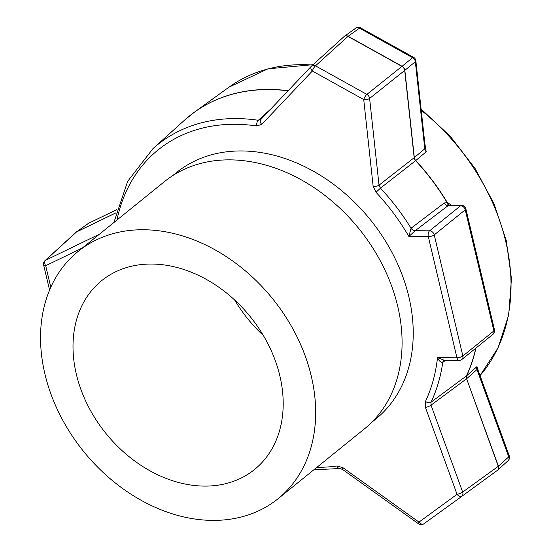<?xml version="1.0" encoding="UTF-8"?>
<svg xmlns="http://www.w3.org/2000/svg" width="552" height="552" viewBox="0 0 552 552"><rect width="100%" height="100%" fill="white"/><g stroke="black" fill="none" stroke-linecap="round" stroke-linejoin="round"><path stroke-width="0.83" d="M279.871 375.94A121.481 92.826 51 0 1 254.493 469.531A121.481 92.826 51 0 1 151.869 471.843A121.481 92.826 51 0 1 76.342 374.201A121.481 92.826 51 0 1 101.713 280.616A121.481 92.826 51 0 1 204.343 278.305A121.481 92.826 51 0 1 279.871 375.94M234.676 300.026A121.481 92.826 -129 0 0 263.325 335.45M172.576 175.722L176.481 172.569A158.479 121.095 51 0 1 310.362 169.554A158.479 121.095 51 0 1 408.887 296.928A158.479 121.095 51 0 1 375.788 419.016L371.889 422.17M278.091 498.711L364.513 428.814A159.01 121.495 -129 0 0 397.723 306.319A159.01 121.495 -129 0 0 298.867 178.524A159.01 121.495 -129 0 0 164.537 181.546L78.115 251.436A159.01 121.495 51 0 1 212.444 248.414A159.01 121.495 51 0 1 311.3 376.209A159.01 121.495 51 0 1 278.091 498.711A159.01 121.495 51 0 1 143.768 501.733A159.01 121.495 51 0 1 44.905 373.932A159.01 121.495 51 0 1 78.115 251.436M411.219 228.121A4.416 3.284 -127.2 0 0 415.152 230.708L408.88 236.491L411.04 228.266L444.181 203.039L447.265 202.474A194.338 148.495 51 0 0 415.746 160.563A4.381 3.45 50 0 1 414.324 157.575L414.172 157.7A4.381 3.243 -128 0 0 415.587 160.687L426.213 151.786L424.805 143.251M444.181 203.039A4.416 3.284 -127.2 0 0 448.12 205.641L449.494 205.261A4.416 3.174 -78 0 1 447.265 202.474L451.536 205.282M461.589 205.365A4.416 2.415 90.5 0 0 460.596 205.744L448.12 205.641L415.152 230.708L429.58 230.833L460.596 205.744A4.416 3.374 -129 0 1 465.253 209.815L434.238 234.897L462.866 356.012L493.881 330.924L465.253 209.815A4.416 1.518 -13.3 0 0 465.847 208.766A4.416 4.416 0 0 0 461.589 205.365L449.494 205.261A4.416 3.091 -84.7 0 1 446.92 202.28A194.338 148.495 -129 0 0 415.587 160.687L380.459 188.156L376.009 192.289L373.138 186.286L363.733 99.567L312.356 71.015L261.745 124.379L256.645 125.959A4.381 2.173 -81.6 0 1 258.315 120.281L270.88 108.916M445.588 360.277L442.752 362.429C440.682 362.478 438.93 360.87 437.515 357.606L444.263 360.27L459.126 360.394A4.416 4.416 0 0 0 461.941 359.414A4.416 3.374 -129 0 0 462.866 356.012A4.416 1.518 -13.3 0 1 456.946 357.772L428.317 236.656L408.88 236.491A187.645 143.375 -129 0 0 376.009 192.289M444.319 360.263L443.925 360.442A4.416 3.381 55 0 0 442.752 362.429A192.02 146.722 51 0 1 431.05 402.173L466.461 375.898A4.381 3.271 -126.6 0 0 466.454 378.872L431.029 405.161L431.05 402.173A4.381 2.65 -154.8 0 1 425.447 401.421L425.413 407.397A4.381 1.159 160 0 0 431.029 405.161L462.666 492.073L498.283 466.323L466.606 378.748A4.381 3.415 48.5 0 1 466.619 375.774L466.461 375.898A194.338 148.495 -129 0 0 475.817 348.188M342.889 467.647L337.024 465.985A4.381 2.567 82 0 0 339.839 468.544L342.537 469.435A4.381 0.959 125.6 0 1 342.889 467.647L418.989 522.102L457.042 494.316L425.413 407.397M475.976 348.064A194.338 148.495 51 0 1 466.619 375.774L476.99 366.597L477.825 369.205M260.716 119.632L260.758 119.591A4.381 2.815 43.5 0 0 261.745 124.379M415.849 60.72A4.381 4.381 0 0 0 413.627 57.36A4.381 1.318 119.1 0 0 412.586 57.677A4.381 3.464 -129.4 0 1 415.249 61.155A4.381 3.464 -129.4 0 1 415.339 61.714A4.381 1.822 173.8 0 0 415.849 60.72L425.192 146.756L424.785 148.792L415.339 61.714L404.857 70.318A4.381 3.464 -129.4 0 0 404.768 69.759A4.381 3.464 -129.4 0 0 402.104 66.281L412.586 57.677L359.476 28.166L348.126 36.287A4.381 1.318 119.1 0 0 348.05 36.349A4.381 1.318 119.1 0 0 347.974 36.411L315.489 65.847A4.381 3.291 -132.2 0 0 311.611 65.992A4.381 3.291 -132.2 0 0 311.473 66.123A4.381 2.815 43.5 0 0 311.369 66.219L260.758 119.591A4.381 2.815 43.5 0 1 260.861 119.494L258.315 120.281A192.02 146.722 51 0 0 152.89 148.716L184.63 120.074A194.338 148.495 -129 0 1 288.027 90.838M426.213 151.786A4.381 3.45 50 0 1 424.785 148.792L414.324 157.575L404.857 70.318A4.381 1.822 173.8 0 1 404.782 70.38A4.381 1.822 173.8 0 1 404.699 70.442L369.612 98.435L379.024 185.161A4.381 1.822 173.8 0 1 373.138 186.286M415.056 230.777A4.416 3.264 -130.8 0 1 411.04 228.266A192.02 146.722 51 0 0 380.459 188.156L379.024 185.161L414.172 157.7L404.699 70.442A4.381 3.229 51.4 0 0 401.953 66.406L347.974 36.411A4.381 3.291 47.8 0 0 344.096 36.549A4.381 3.291 47.8 0 0 343.958 36.687M507.895 460.851A4.381 3.409 -132.2 0 0 508.109 460.678A4.381 4.381 0 0 0 509.282 455.931L478.018 370.047L476.976 369.578A4.381 3.415 48.5 0 1 476.99 366.597M442.939 362.298A4.416 3.284 52.8 0 1 443.946 360.428M421.1 109.041L450.439 136.482L475.099 168.519L493.992 203.729L506.281 240.568L511.456 278.677L508.682 315.013L498.056 347.843L480.033 375.581A192.02 146.722 -129 0 0 505.763 241.548A192.02 146.722 -129 0 0 421.231 110.283M312.667 65.032A192.02 146.722 -129 0 0 228.983 87.175L267.906 68.834L313.06 64.674M418.637 523.889A4.381 4.381 0 0 0 423.75 523.876A4.381 3.415 54.1 0 1 423.75 523.876L457.449 499.519A4.381 3.415 -125.9 0 0 457.442 499.532A4.381 3.415 -125.9 0 0 457.449 499.519L423.763 523.869A4.381 2.822 -126.1 0 1 418.989 522.102A4.381 0.959 125.6 0 0 418.637 523.889L342.537 469.435M497.704 470.111A4.381 3.409 -132.2 0 0 497.8 470.028A4.381 3.409 -132.2 0 0 498.608 466.75A4.381 3.409 -132.2 0 0 498.435 466.198A4.381 1.159 160 0 1 498.359 466.261A4.381 1.159 160 0 1 498.283 466.323A4.381 3.284 54.1 0 1 497.435 470.325A4.381 2.822 -126.1 0 0 497.442 470.325A4.381 4.381 0 0 0 497.8 470.028L508.109 460.678A4.381 3.409 -132.2 0 0 508.916 457.394A4.381 3.409 -132.2 0 0 508.744 456.849L476.976 369.578L466.606 378.748L498.435 466.198L508.744 456.849A4.381 1.159 160 0 0 509.282 455.931M116.658 209.719L88.541 223.325L76.687 231.819A4.381 3.298 -125.6 0 0 76.307 232.04A4.381 4.381 0 0 0 75.907 232.371A4.381 3.395 47.6 0 1 76.528 231.943A4.381 2.781 -115.8 0 1 76.604 231.874A4.381 2.781 -115.8 0 1 76.687 231.819L115.865 212.858M413.627 57.36L360.518 27.848A4.381 1.318 119.1 0 0 359.476 28.166A4.381 3.402 -125.6 0 0 357.53 27.6A4.381 3.402 -125.6 0 0 355.84 28.111L344.489 36.239A4.381 3.402 -125.6 0 1 346.18 35.721A4.381 3.402 -125.6 0 1 348.126 36.287L402.104 66.281A4.381 1.318 119.1 0 0 402.028 66.343A4.381 1.318 119.1 0 0 401.953 66.406L366.866 94.399A4.381 1.318 119.1 0 0 363.733 99.567A4.381 1.822 173.8 0 0 369.612 98.435A4.381 3.229 -128.6 0 0 366.866 94.399L315.489 65.847A4.381 1.318 119.1 0 0 312.356 71.015A4.381 2.815 43.5 0 1 311.369 66.219A4.381 4.381 0 0 1 311.611 65.992L344.096 36.549A4.381 4.381 0 0 1 344.489 36.239A4.381 3.402 -125.6 0 0 344.379 36.315M189.377 116.017A194.338 148.495 51 0 1 194.338 112.222A194.338 148.495 51 0 1 288.151 90.707M425.447 401.421A187.645 143.375 -129 0 0 437.515 357.606L456.946 357.772A4.416 2.415 90.5 0 0 459.126 360.394M256.645 125.959A187.645 143.375 -129 0 0 116.955 220.027M82.489 247.903L45.692 265.712L50.791 287.281M316.931 467.302A187.645 143.375 -129 0 0 337.024 465.985M115.851 212.913L76.528 231.943L45.561 260.275L99.422 234.207M116.665 209.684L88.81 223.167A4.381 2.781 64.2 0 0 88.541 223.325A4.381 3.298 -125.6 0 0 88.168 223.546L76.307 232.04A4.381 3.298 -125.6 0 0 76.21 232.116M44.933 260.703A4.381 4.381 0 0 0 43.622 264.939A4.381 1.504 166.7 0 0 45.692 265.712A4.381 2.781 -115.8 0 1 45.561 260.275A4.381 3.395 -132.4 0 0 44.933 260.703L75.907 232.371M462.666 492.073A4.381 1.159 160 0 1 457.042 494.316A4.381 2.822 -126.1 0 0 461.817 496.082A4.381 3.284 -125.9 0 0 462.666 492.073M497.511 470.269A4.381 2.822 -126.1 0 1 497.442 470.325L457.456 499.519A4.381 2.822 -126.1 0 1 457.456 499.519A4.381 2.822 -126.1 0 1 457.449 499.519A4.381 4.381 0 0 0 457.456 499.519M494.482 329.875A4.416 1.518 166.7 0 1 493.881 330.924A4.416 3.374 -129 0 1 492.957 334.326A4.416 4.416 0 0 0 494.482 329.875L465.847 208.766M429.58 230.833A4.416 2.415 90.5 0 0 428.317 236.656A4.416 1.518 166.7 0 0 434.238 234.897A4.416 3.374 -129 0 0 429.58 230.833M423.75 523.876L457.442 499.532M228.983 87.175L194.338 112.222L184.63 120.074M360.518 27.848A4.381 4.381 0 0 0 355.84 28.111M152.89 148.716L127.629 181.373L113.891 222.504M88.81 223.167A4.381 4.381 0 0 0 88.168 223.546M49.57 290.097L43.622 264.939M478.018 370.047L477.825 368.619L477.556 369.405M313.867 469.78L339.839 468.544M461.941 359.414L492.957 334.326"/></g></svg>
